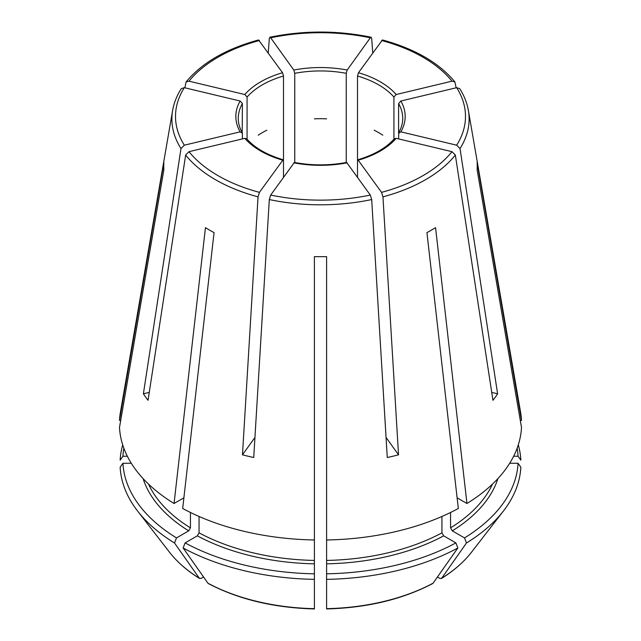 <?xml version="1.0" encoding="UTF-8"?>
<svg xmlns="http://www.w3.org/2000/svg" width="641" height="641" viewBox="0 0 641 641"><rect width="100%" height="100%" fill="white"/><g stroke="black" fill="none" stroke-linecap="round" stroke-linejoin="round"><path stroke-width="0.96" d="M149.265 392.404L143.392 393.806A189.279 109.282 180 0 0 148.055 400.313L185.65 155.058A148.616 85.798 0 0 0 258.043 196.859L259.437 192.356L283.122 159.777M242.402 138.913L242.402 133.288L240.151 131.838L184.336 145.186L180.986 148.56L143.392 393.806M181.307 88.634L184.336 87.673L240.151 101.022L242.402 103.554L242.194 132.543M246.697 138.825L244.814 138.336L188.999 151.685L185.65 155.058M247.073 139.209L247.073 97.055L244.814 94.523L188.999 81.175L186.106 81.952L184.848 87.801M491.735 392.404L497.608 393.806A189.279 109.282 180 0 1 492.945 400.313L455.35 155.058L452.001 151.685L396.186 138.336L394.303 138.825M266.824 130.219A82.232 47.474 0 0 0 258.203 135.195M441.937 516.47L441.937 532.847A177.942 102.736 180 0 1 326.598 560.434L326.598 539.978A201.098 116.101 0 0 0 458.323 508.473L426.938 232.611A156.733 90.493 0 0 0 435.551 227.635L466.944 503.497A201.098 116.101 0 0 0 521.502 427.443L477.112 169.705A156.733 90.493 0 0 0 477.112 162.67L521.502 420.408A201.098 116.101 0 0 0 520.604 412.387L468.379 110.476C467.057 102.937 464.172 95.661 459.717 88.634M441.937 532.847L443.668 535.836L455.887 542.895L457.858 547.967A745367.003 430339.909 -120 0 1 433.076 583.206A165.41 95.501 180 0 1 326.598 608.67L326.598 579.36A200.441 115.725 0 0 0 457.858 547.967M326.606 608.95C367.149 607.836 402.516 599.367 432.699 583.542L433.076 583.206M386.058 437.442L398.526 454.822A189.279 109.282 180 0 1 387.268 457.514L371.692 199.551L370.306 195.048L346.637 162.461M326.598 118.841A82.232 47.474 0 0 0 314.402 118.841M314.402 608.389L314.402 256.608A156.733 90.493 0 0 0 326.598 256.608L326.598 539.978M314.402 559.833L314.402 539.978A201.098 116.101 0 0 1 182.677 508.473L214.062 232.611A156.733 90.493 0 0 1 205.449 227.635L174.056 503.497L183.887 497.825M382.797 135.195A82.232 47.474 0 0 0 374.176 130.219M203.574 577.012L201.178 578.398L199.311 578.23A744407.378 429785.869 -60 0 1 174.52 542.991L176.491 537.919L188.718 530.86L190.441 527.872L190.441 512.48M169.504 552.222C177.1 561.989 187.14 570.762 199.615 578.527L199.311 578.23A165.41 95.501 180 0 1 169.504 552.222L137.519 510.933A200.441 115.725 0 0 0 174.52 542.991M456.152 87.801L454.894 81.952L452.001 81.175L396.186 94.523L393.927 97.055A82.232 47.474 0 0 0 357.51 76.023L358.447 72.729L382.421 39.966M518.289 444.91A200.441 115.725 0 0 1 520.853 460.174L518.064 456.232A197.66 114.114 0 0 0 517.143 448.219M294.748 162.998L294.748 73.33L293.81 70.037L270.694 37.811L269.861 37.274L269.308 38.452L268.267 52.818M346.252 162.998L346.252 73.33L347.19 70.037L370.306 37.811L371.139 37.274L371.692 38.452L372.733 52.818M314.394 608.95C273.851 607.836 238.484 599.367 208.301 583.542L207.924 583.206A744407.378 429785.869 -60 0 1 183.142 547.967A200.441 115.725 0 0 0 314.402 579.36M183.142 547.967L185.113 542.895A197.66 114.114 0 0 0 314.402 573.815M314.402 560.434A177.942 102.736 180 0 1 199.063 532.847L197.332 535.836L185.113 542.895M254.942 437.442L242.474 454.822A189.279 109.282 180 0 0 253.732 457.514L269.308 199.551L270.694 195.048L294.363 162.461M326.598 579.36L326.598 573.815A197.66 114.114 0 0 0 455.887 542.895M326.598 560.434L326.598 573.815M122.711 444.91A200.441 115.725 0 0 0 120.147 460.174L122.936 456.232L127.343 456.232M123.857 448.219A197.66 114.114 0 0 0 122.936 456.232M120.708 420.408L119.498 420.408A201.098 116.101 0 0 1 120.396 412.387L172.621 110.476A148.616 85.798 0 0 0 180.986 148.56M398.526 454.822L382.957 196.859L381.563 192.356L357.878 159.777M396.186 138.336A84.668 48.884 0 0 1 358.447 160.13L357.51 160.819L357.51 76.023M466.48 542.991A200.441 115.725 0 0 0 503.481 510.933A200.441 115.725 0 0 0 520.853 467.209L518.064 463.267A197.66 114.114 0 0 1 464.509 537.919L466.48 542.991A745367.003 430339.909 -120 0 1 441.689 578.23L439.822 578.398L437.426 577.012M492.504 484.075A177.942 102.736 180 0 1 450.559 527.872L452.282 530.86L464.509 537.919M176.491 537.919A197.66 114.114 0 0 1 122.936 463.267L120.147 467.209A200.441 115.725 0 0 0 137.519 510.933M283.49 177.212L283.49 76.023L282.553 72.729L258.579 39.966M244.814 138.336A84.668 48.884 0 0 0 282.553 160.13L283.49 160.819M242.474 454.822L258.043 196.859M174.056 503.497A201.098 116.101 0 0 1 119.498 427.443L163.888 169.705A156.733 90.493 0 0 1 163.888 162.67L119.498 420.408M497.608 393.806L460.014 148.56L456.664 145.186L400.849 131.838L398.598 133.288L398.598 103.554L400.849 101.022L456.664 87.673L459.693 88.634M509.699 463.267L518.064 463.267M122.936 463.267L131.301 463.267M471.496 552.222C463.9 561.989 453.86 570.762 441.385 578.527L441.689 578.23A165.41 95.501 180 0 0 471.496 552.222L503.481 510.933M398.806 132.543L398.598 138.913M466.944 503.497L457.113 497.825M450.559 527.872L450.559 512.48M199.063 532.847L199.063 516.47M513.657 456.232L518.064 456.232M521.502 420.408L520.292 420.408M393.927 139.786L393.927 97.055M357.51 177.212L357.51 160.819M396.186 94.523A84.668 48.884 0 0 0 358.447 72.729M346.252 73.33A82.232 47.474 0 0 0 294.748 73.33M347.19 70.037A84.668 48.884 0 0 0 293.81 70.037M314.402 608.67A165.41 95.501 180 0 1 207.924 583.206M314.402 563.832A180.377 104.138 180 0 1 197.332 535.836M293.81 162.822A84.668 48.884 0 0 0 347.19 162.822M443.668 535.836A180.377 104.138 180 0 1 326.598 563.832M497.897 478.611A180.377 104.138 180 0 1 452.282 530.86M190.441 527.872A177.942 102.736 180 0 1 148.496 484.075M188.718 530.86A180.377 104.138 180 0 1 143.103 478.611M188.999 151.685A144.994 83.707 0 0 0 259.437 192.356M460.014 148.56A148.616 85.798 0 0 0 468.379 110.476M456.664 145.186A144.994 83.707 0 0 0 456.664 87.673M400.849 131.838A84.668 48.884 0 0 0 400.849 101.022M184.336 87.673A144.994 83.707 0 0 0 184.336 145.186M240.151 101.022A84.668 48.884 0 0 0 240.151 131.838M242.402 103.554A82.232 47.474 0 0 0 238.268 118.425C238.26 123.184 239.582 127.888 242.218 132.543M382.957 196.859A148.616 85.798 0 0 0 455.35 155.058M381.563 192.356A144.994 83.707 0 0 0 452.001 151.685M259.437 40.511A144.994 83.707 0 0 0 188.999 81.175M282.553 72.729A84.668 48.884 0 0 0 244.814 94.523M283.49 76.023A82.232 47.474 0 0 0 247.073 97.055M269.308 199.551A148.616 85.798 0 0 0 371.692 199.551M270.694 195.048A144.994 83.707 0 0 0 370.306 195.048M370.306 37.811A144.994 83.707 0 0 0 270.694 37.811M452.001 81.175A144.994 83.707 0 0 0 381.563 40.511M398.782 132.543C401.418 127.888 402.74 123.184 402.732 118.425A82.232 47.474 0 0 0 398.598 103.554M346.661 162.429C329.218 165.674 311.782 165.674 294.339 162.429M394.295 138.785C386.235 147.919 374.088 154.906 357.838 159.761M246.705 138.785C254.765 147.919 266.912 154.906 283.162 159.761M181.283 88.634C176.828 95.661 173.943 102.937 172.621 110.476M186.098 81.928C201.899 62.842 226.049 48.844 258.547 39.942M269.877 37.234C303.626 30.327 337.374 30.327 371.123 37.234M454.902 81.928C439.101 62.842 414.951 48.844 382.453 39.942"/></g></svg>
